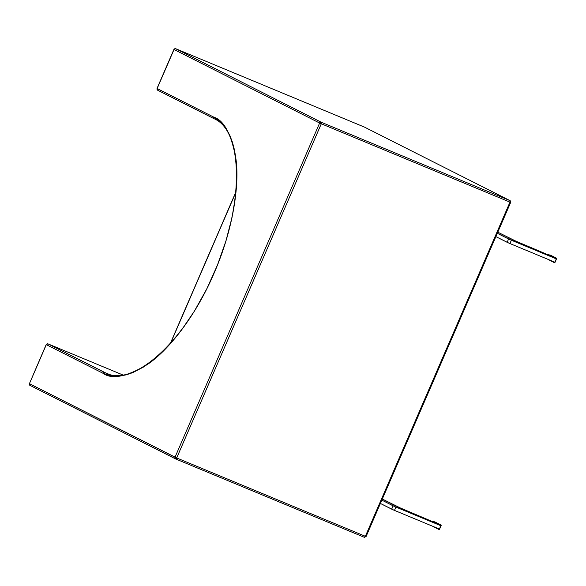 <?xml version="1.0" encoding="UTF-8"?>
<svg xmlns="http://www.w3.org/2000/svg" width="586" height="586" viewBox="0 0 586 586"><rect width="100%" height="100%" fill="white"/><g stroke="black" fill="none" stroke-linecap="round" stroke-linejoin="round"><path stroke-width="0.88" d="M495.866 236.612L508.743 243.044L554.861 262.206L509.937 243.549L511.373 240.223L508.597 238.993L507.161 242.318L495.866 236.612M548.115 254.829L513.614 240.179L497.785 232.181L518.368 242.384L548.115 254.829M497.309 233.287L508.597 238.993L507.161 242.318L509.937 243.549L511.373 240.223L556.297 258.88L554.861 262.206L556.297 258.88L555.755 258.602L510.179 239.718L497.309 233.287M441.112 525.063L432.724 521.489L440.826 525.723L395.118 506.736L381.838 500.129L393.125 505.835L391.69 509.153L394.466 510.391L395.902 507.066L440.826 525.723L432.629 521.716L432.988 521.35L434.937 521.95L441.112 525.063L434.98 521.965M437.332 528.191L434.834 527.158L437.332 528.653L437.332 528.191M439.126 529.612L433.047 526.521M439.419 529.488L441.207 525.349L439.419 529.488M382.314 499.023L402.897 509.227L432.644 521.672L398.143 507.022L382.314 499.023M439.39 529.048L440.826 525.723L439.39 529.048L394.466 510.391L395.902 507.066L393.125 505.835L391.69 509.153L380.395 503.455L393.675 510.062L439.39 529.048M556.583 258.221L548.459 254.514L554.261 257.986L548.1 254.873L554.612 257.62L554.261 257.986L555.755 258.602L548.1 254.873L548.306 254.529L556.583 258.221M556.597 258.228L550.488 255.159M552.803 261.349L550.305 260.316L552.803 261.81L552.803 261.349M554.598 262.77L548.518 259.679M554.891 262.645L556.678 258.507L554.891 262.645M106.337 373.26L47.979 343.865A1.362 1.216 116.8 0 0 46.316 344.649L102.814 373.187L110.71 375.794L115.405 376.241L120.65 375.956L126.466 374.784L132.861 372.586L143.541 367.019L151.327 361.584L159.568 354.633L168.153 346.092L181.382 330.255L194.457 311.027L206.69 289.037L217.369 265.26L225.947 240.919L232.063 217.267L235.645 195.38L236.861 176.012L236.033 159.59L234.561 150.324L232.488 142.369L229.946 135.652L227.046 130.085L220.563 121.939L213.641 117.068L157.143 88.53L213.641 117.068A1.362 1.216 -63.2 0 0 214.154 118.746C243.468 131.052 244.259 205.239 214.102 272.754C186.187 339.931 134.253 387.185 106.337 373.26A138.237 61.764 112.6 0 1 104.476 372.403L108.22 373.963L104.476 372.403A1.362 1.216 116.8 0 0 102.814 373.187C111.816 379.787 126.664 376.886 147.372 364.485C167.874 350.868 195.431 316.887 214.022 273.31C233.052 229.946 239.513 185.315 236.033 159.59C231.565 134.472 224.101 120.298 213.641 117.068A1.362 1.216 116.8 0 0 214.227 118.782M47.927 343.85A1.362 0.608 112.6 0 1 47.957 343.857A1.362 0.608 112.6 0 1 47.979 343.865L122.738 374.908L47.979 343.865L104.476 372.403A1.362 1.216 -63.2 0 0 102.814 373.187L46.316 344.649L29.425 383.676L176.686 457.959L175.602 458.933L175.016 457.219L319.626 123.045A1.362 1.216 -63.2 0 1 321.289 122.262L321.296 123.785L319.626 123.045L321.289 122.262L175.697 48.719A1.362 0.608 112.6 0 0 175.646 48.704L174.035 49.502L157.143 88.53A1.362 1.216 116.8 0 0 157.729 90.244L214.08 118.709M175.639 458.948L364.28 537.281A1.362 0.608 -67.4 0 0 364.294 537.289A1.362 0.608 -67.4 0 0 365.364 536.307L176.686 457.959L321.296 123.785L319.626 123.045L175.016 457.219L176.686 457.959A1.362 0.608 112.6 0 1 175.617 458.941L175.529 458.897A1.362 1.216 -63.2 0 1 175.016 457.219L29.425 383.676L30.011 385.39L175.456 458.86M157.722 88.72L157.143 88.53L174.035 49.502L174.613 49.693L173.91 49.429L175.683 48.711A1.362 1.216 116.8 0 0 174.035 49.502L319.626 123.045L173.91 49.429L157.019 88.457L157.656 90.207L214.154 118.746M235.74 192.662L170.68 343.008L235.74 192.662M30.003 383.867L29.425 383.676L46.191 344.575L47.957 343.857A1.362 0.608 112.6 0 1 47.979 343.865A1.362 1.216 116.8 0 0 46.316 344.649L29.425 383.676A1.362 1.216 116.8 0 0 29.937 385.354L30.011 385.39A1.362 1.216 116.8 0 1 29.937 385.354L29.3 383.603M175.529 458.897L175.617 458.941A1.362 0.608 112.6 0 1 175.602 458.933A1.362 1.216 -63.2 0 1 175.529 458.897L29.937 385.354M321.289 122.262A1.362 0.608 112.6 0 1 321.296 123.785L509.974 202.133A1.362 0.608 -67.4 0 0 509.967 200.61L321.289 122.262L175.697 48.719A1.362 0.608 112.6 0 1 175.697 48.719L364.375 127.067A1.362 0.608 -67.4 0 0 364.36 127.059A1.362 0.608 -67.4 0 0 364.338 127.052A1.362 0.608 -67.4 0 1 364.375 127.067L509.967 200.61L321.289 122.262M509.974 202.133L365.364 536.307L176.686 457.959L321.296 123.785L509.974 202.133A1.362 0.608 -67.4 0 0 509.967 200.61A1.362 1.216 -63.2 0 1 510.553 202.324L509.974 202.133L365.364 536.307L365.928 536.534A1.362 1.216 -63.2 0 0 365.942 536.498L365.364 536.307L366.067 536.571L510.677 202.397L509.974 202.133M364.331 537.296L366.067 536.571M364.28 537.281L365.364 536.307M364.521 127.14A1.362 1.216 116.8 0 0 364.448 127.103L175.683 48.711L364.375 127.067L509.967 200.61A1.362 1.216 -63.2 0 1 510.04 200.646L510.553 202.324M364.455 127.103A1.362 1.216 116.8 0 0 364.375 127.067A1.362 1.216 116.8 0 1 364.448 127.103L510.04 200.646M157.019 88.457L157.656 90.207M175.617 458.941L364.294 537.289M170.38 343.337L235.784 192.201M47.957 343.857L122.738 374.908"/></g></svg>
